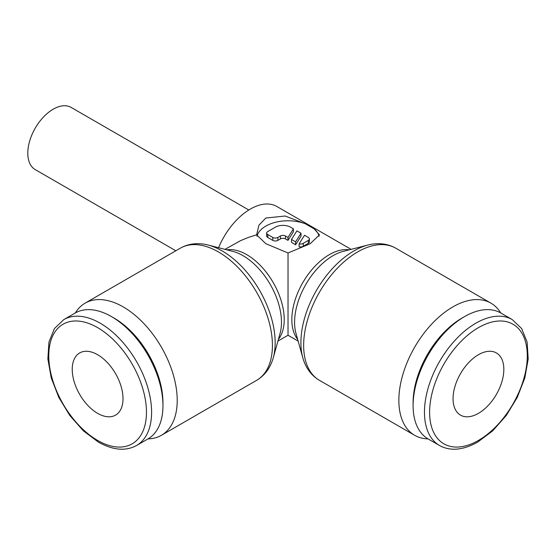<?xml version="1.0" encoding="UTF-8"?>
<svg xmlns="http://www.w3.org/2000/svg" width="556" height="556" viewBox="0 0 556 556"><rect width="100%" height="100%" fill="white"/><g stroke="black" fill="none" stroke-linecap="round" stroke-linejoin="round"><path stroke-width="0.83" d="M500.72 312.945A76.297 44.049 120 0 0 490.948 303.152A76.297 44.049 120 0 0 432.158 323.592A76.297 44.049 120 0 0 398.854 400.376A76.297 44.049 120 0 0 414.651 435.306A76.297 44.049 120 0 0 428.016 438.872M319.45 380.339A76.297 44.049 120 0 1 303.645 345.408A76.297 44.049 120 0 1 357.598 251.965A76.297 44.049 120 0 1 395.747 248.184C388.839 244.299 381.173 242.93 372.742 244.077A74.879 43.229 120 0 0 368.002 245.015A74.879 43.229 120 0 0 353.852 250.964A74.879 43.229 120 0 0 300.907 342.67A74.879 43.229 120 0 0 302.832 357.904A74.879 43.229 120 0 0 304.389 362.47C307.607 370.352 312.632 376.301 319.45 380.339L414.651 435.306M368.002 245.015L343.309 251.361A54.377 31.393 120 0 0 333.03 255.684A54.377 31.393 120 0 0 294.583 322.278A54.377 31.393 120 0 0 295.98 333.343L302.832 357.904M288.029 252.987L265.817 243.688L256.615 234.847L258.95 225.159L265.817 218.035L285.131 216.02L305.411 223.811L309.553 226.202A30.795 17.778 180 0 1 309.81 226.348L314.203 228.891L319.45 234.847L310.248 243.688L288.029 252.987L288.029 335.254L277.924 341.092M256.615 234.847L248.323 237.433L240.665 240.602L224.965 249.359M180.318 248.184A76.297 44.049 -120 0 1 218.466 251.965A76.297 44.049 -120 0 1 272.419 345.408A76.297 44.049 -120 0 1 256.615 380.339C263.433 376.301 268.451 370.352 271.675 362.47A74.879 43.229 -120 0 0 273.232 357.904L280.085 333.343A54.377 31.393 -120 0 0 281.482 322.278A54.377 31.393 -120 0 0 243.028 255.684A54.377 31.393 -120 0 0 232.755 251.361L208.062 245.015A74.879 43.229 -120 0 0 203.322 244.077C194.892 242.93 187.219 244.299 180.318 248.184L85.11 303.152A76.297 44.049 -120 0 0 75.345 312.945M273.232 357.904A74.879 43.229 -120 0 0 275.157 342.67A74.879 43.229 -120 0 0 222.212 250.964A74.879 43.229 -120 0 0 208.062 245.015M148.049 438.872A76.297 44.049 -120 0 0 161.407 435.306A76.297 44.049 -120 0 0 177.211 400.376A76.297 44.049 -120 0 0 143.907 323.592A76.297 44.049 -120 0 0 85.11 303.152M314.349 228.141A52.959 30.573 120 0 0 314.258 228.092A52.959 30.573 120 0 0 309.553 226.202A52.959 30.573 120 0 1 314.126 228.016A52.959 52.959 0 0 1 314.508 228.238A52.959 30.573 120 0 0 309.81 226.348M218.584 247.719A52.959 30.573 -60 0 1 276.812 206.471L314.258 228.092M256.948 236.293A31.414 18.139 180 0 1 305.411 223.811M293.415 228.836L293.415 231.769L287.994 240.366L285.492 238.92A3.593 2.071 0 0 0 280.412 238.92L277.875 240.387A3.593 2.071 180 0 1 272.801 240.387L267.721 237.454A3.593 2.071 180 0 1 266.671 235.987L266.671 233.054A3.593 2.071 180 0 1 267.721 231.595L275.338 227.195A10.772 6.22 180 0 1 290.573 227.195L293.415 228.836L287.994 237.433L285.492 235.987A3.593 2.071 0 0 0 280.412 235.987L277.875 237.454A3.593 2.071 180 0 1 272.801 237.454L267.721 234.521A3.593 2.071 180 0 1 266.671 233.054M301.032 233.235L301.032 236.168L295.611 244.765L291.497 242.388L291.497 239.455L296.918 230.858L301.032 233.235L295.611 241.832L291.497 239.455M309.393 238.92L309.393 241.853A3.593 2.071 180 0 1 308.344 243.32L303.263 246.252A3.593 2.071 180 0 1 299.114 246.788L299.114 243.855L304.535 235.257L308.344 237.454A3.593 2.071 180 0 1 309.393 238.92A3.593 2.071 180 0 1 308.344 240.387L303.263 243.32A3.593 2.071 180 0 1 299.114 243.855M314.203 228.891A31.414 18.139 180 0 1 319.116 236.293M287.994 240.366L287.994 237.433M295.611 244.765L295.611 241.832M303.263 246.252L303.263 243.32M175.828 250.777L35.236 169.608A35.904 20.732 -60 0 1 27.8 153.171A35.904 20.732 -60 0 1 43.472 117.038A35.904 20.732 -60 0 1 71.14 107.419L248.817 210.001M503.833 369.379A35.904 20.732 -60 0 1 488.161 405.512A35.904 20.732 -60 0 1 460.493 415.13A35.904 20.732 -60 0 1 453.057 398.694A35.904 20.732 -60 0 1 468.729 362.561A35.904 20.732 -60 0 1 496.397 352.942A35.904 20.732 -60 0 1 503.833 369.379M97.62 354.721A35.904 20.732 60 0 1 121.076 386.357A35.904 20.732 60 0 1 115.572 415.13A35.904 20.732 60 0 1 97.62 413.351A35.904 20.732 60 0 1 74.163 381.708A35.904 20.732 60 0 1 79.668 352.942A35.904 20.732 60 0 1 97.62 354.721M512.229 319.582A72.704 41.978 120 0 0 475.873 323.182A72.704 41.978 120 0 0 424.464 412.232A72.704 41.978 120 0 0 439.518 445.516C450.339 451.416 463.065 450.277 477.694 442.096L492.665 430.872L506.252 415.513L517.288 397.345L524.822 377.948L528.2 358.988L527.116 342.058L521.632 328.554L512.229 319.582L500.866 313.028A72.704 41.978 120 0 0 464.51 316.628A72.704 41.978 120 0 0 413.101 405.671L413.101 402.704A69.069 39.879 120 0 1 461.939 318.108L464.51 316.628M413.101 405.671A72.704 41.978 120 0 0 428.162 438.955L439.518 445.516M111.547 316.628L114.119 318.108A69.069 39.879 -120 0 1 162.964 402.704L162.964 405.671A72.704 41.978 -120 0 0 111.547 316.628A72.704 41.978 -120 0 0 75.199 313.028L63.836 319.582L54.432 328.554L48.949 342.058L47.865 358.988L51.242 377.941L58.776 397.345L69.813 415.513L83.4 430.872L98.37 442.096C113 450.277 125.725 451.416 136.54 445.516A72.704 41.978 -120 0 0 151.6 412.232A72.704 41.978 -120 0 0 100.191 323.182A72.704 41.978 -120 0 0 63.836 319.582M136.54 445.516L147.903 438.955A72.704 41.978 -120 0 0 162.964 405.671M349.314 249.818A52.959 30.573 120 0 0 329.291 254.676A52.959 30.573 120 0 0 291.837 319.54A52.959 30.573 120 0 0 297.648 339.313M278.417 339.313A52.959 30.573 -120 0 0 284.22 319.54A52.959 30.573 -120 0 0 246.774 254.676A52.959 30.573 -120 0 0 226.744 249.818M308.344 243.32L308.344 240.387M272.801 240.387L272.801 237.454M277.875 240.387L277.875 237.454M285.492 238.92L285.492 235.987M280.412 238.92L280.412 235.987M267.721 237.454L267.721 234.521M527.283 355.833A69.069 39.879 120 0 0 478.445 327.637A69.069 39.879 120 0 0 429.607 412.232A69.069 39.879 120 0 0 478.445 440.428A69.069 39.879 120 0 0 527.283 355.833M146.457 412.232A69.069 39.879 -120 0 0 97.62 327.637A69.069 39.879 -120 0 0 48.775 355.833A69.069 39.879 -120 0 0 97.62 440.428A69.069 39.879 -120 0 0 146.457 412.232M395.747 248.184L490.948 303.152M314.508 228.238L351.1 249.359M256.615 380.339L161.407 435.306M288.029 335.254L298.141 341.092"/></g></svg>

